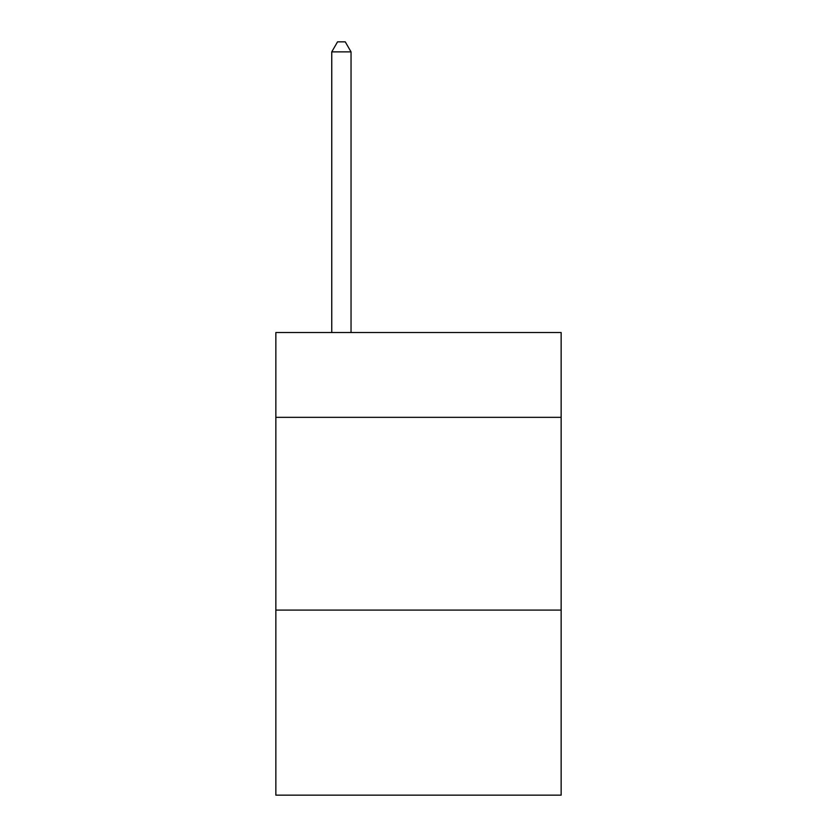 <?xml version="1.0" encoding="UTF-8"?>
<svg xmlns="http://www.w3.org/2000/svg" width="837" height="837" viewBox="0 0 837 837"><rect width="100%" height="100%" fill="white"/><g stroke="black" fill="none" stroke-linecap="round" stroke-linejoin="round"><path stroke-width="1.26" d="M561.146 417.339L561.146 332.53L275.854 332.53L275.854 417.339L561.146 417.339L561.146 795.15L275.854 795.15L275.854 417.339M561.146 610.1L275.854 610.1M351.038 332.53L351.038 51.873L331.755 51.873L331.755 332.53M331.755 51.873L337.541 41.85L345.252 41.85L351.038 51.873"/></g></svg>
